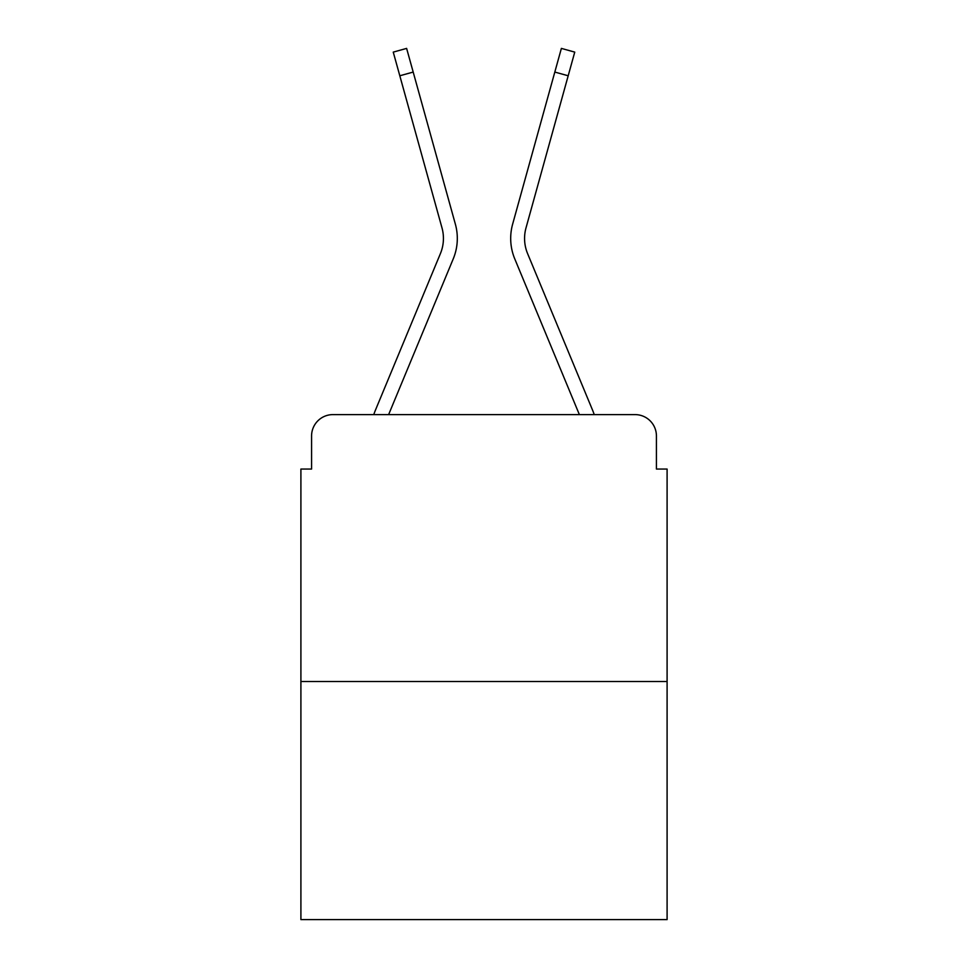 <?xml version="1.0" encoding="UTF-8"?>
<svg xmlns="http://www.w3.org/2000/svg" width="968" height="968" viewBox="0 0 968 968"><rect width="100%" height="100%" fill="white"/><g stroke="black" fill="none" stroke-linecap="round" stroke-linejoin="round"><path stroke-width="1.45" d="M311.575 435.951L311.575 469.056L311.575 435.951A21.356 21.356 0 0 1 332.931 414.606L373.769 414.606A67.264 67.264 0 0 1 375.427 410.178L440.416 253.58A39.506 39.506 0 0 0 441.989 227.879L393.25 52.115L406.62 48.4L413.191 72.068L399.808 75.77M667.097 681.52L300.903 681.52L300.903 919.6L667.097 919.6L667.097 469.056L656.425 469.056L656.425 435.951A21.356 21.356 0 0 0 635.068 414.606L332.931 414.606M300.903 681.52L300.903 469.056L311.575 469.056M388.628 414.606L453.23 258.904L388.628 414.606L453.23 258.904L388.628 414.606L453.23 258.904L388.628 414.606L453.23 258.904L388.628 414.606L453.23 258.904L388.628 414.606L453.23 258.904L388.628 414.606L453.23 258.904L388.628 414.606L453.23 258.904L388.628 414.606L453.23 258.904L388.628 414.606L400.728 414.606M567.272 414.606L579.372 414.606L514.77 258.904A53.385 53.385 0 0 1 512.629 224.177L561.38 48.4L574.75 52.115L568.192 75.77L554.809 72.068M568.192 75.77L526.011 227.879A39.506 39.506 0 0 0 527.584 253.58A39.506 39.506 0 0 1 526.011 227.879A39.506 39.506 0 0 0 527.584 253.58A39.506 39.506 0 0 1 526.011 227.879A39.506 39.506 0 0 0 527.584 253.58A39.506 39.506 0 0 1 526.011 227.879A39.506 39.506 0 0 0 527.584 253.58A39.506 39.506 0 0 1 526.011 227.879A39.506 39.506 0 0 0 527.584 253.58A39.506 39.506 0 0 1 526.011 227.879A39.506 39.506 0 0 0 527.584 253.58A39.506 39.506 0 0 1 526.011 227.879A39.506 39.506 0 0 0 527.584 253.58A39.506 39.506 0 0 1 526.011 227.879A39.506 39.506 0 0 0 527.584 253.58A39.506 39.506 0 0 1 526.011 227.879A39.506 39.506 0 0 0 527.584 253.58A39.506 39.506 0 0 1 526.011 227.879A39.506 39.506 0 0 0 527.584 253.58L592.573 410.178A67.264 67.264 0 0 1 594.231 414.606L635.068 414.606M656.425 469.056L656.425 435.951M440.416 253.58A39.506 39.506 0 0 0 441.989 227.879A39.506 39.506 0 0 1 440.416 253.58A39.506 39.506 0 0 0 441.989 227.879A39.506 39.506 0 0 1 440.416 253.58A39.506 39.506 0 0 0 441.989 227.879A39.506 39.506 0 0 1 440.416 253.58A39.506 39.506 0 0 0 441.989 227.879A39.506 39.506 0 0 1 440.416 253.58A39.506 39.506 0 0 0 441.989 227.879A39.506 39.506 0 0 1 440.416 253.58A39.506 39.506 0 0 0 441.989 227.879A39.506 39.506 0 0 1 440.416 253.58A39.506 39.506 0 0 0 441.989 227.879A39.506 39.506 0 0 1 440.416 253.58A39.506 39.506 0 0 0 441.989 227.879A39.506 39.506 0 0 1 440.416 253.58M579.372 414.606L514.77 258.904L579.372 414.606M453.23 258.904A53.385 53.385 0 0 0 455.371 224.177L413.191 72.068"/></g></svg>
